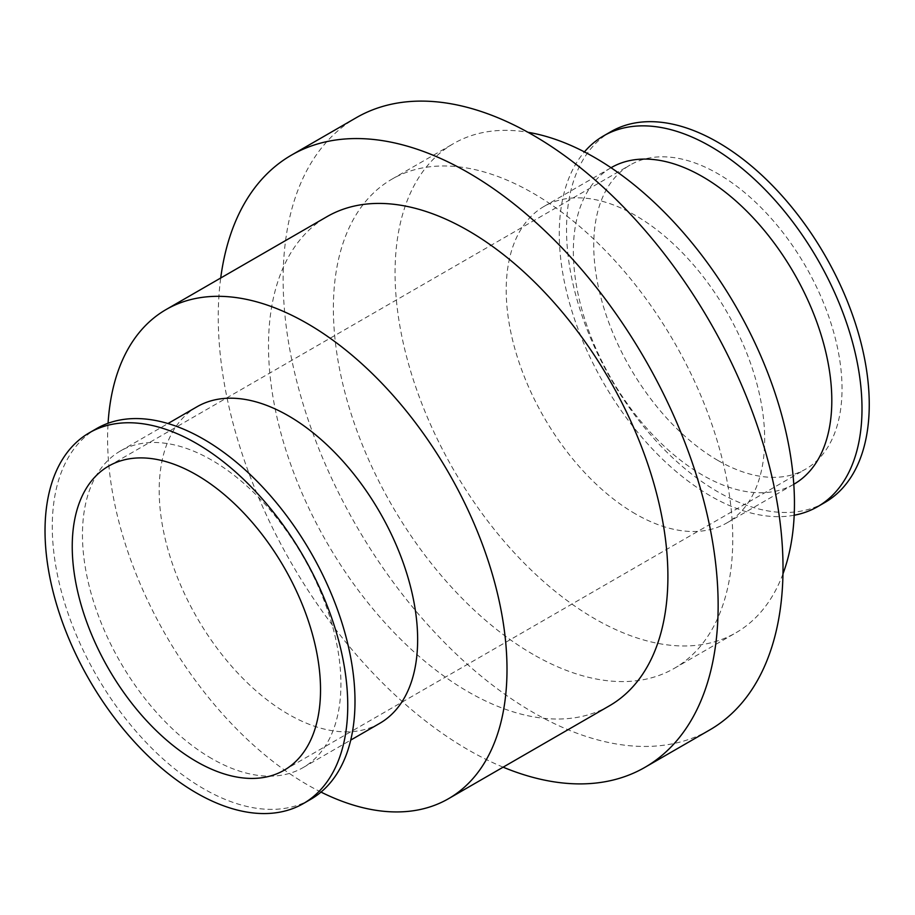 <?xml version="1.0" encoding="UTF-8"?>
<svg xmlns="http://www.w3.org/2000/svg" width="915" height="915" viewBox="0 0 915 915"><rect width="100%" height="100%" fill="white"/><g stroke="black" fill="none" stroke-linecap="round" stroke-linejoin="round"><path stroke-width="0.69" stroke-dasharray="4.58 3.43" d="M310.665 799.355A214.064 123.594 60 0 1 203.633 788.753A214.064 123.594 60 0 1 63.798 600.126A214.064 123.594 60 0 1 96.601 428.597M211.685 758.546A182.76 105.522 60 0 1 92.301 597.495A182.76 105.522 60 0 1 120.311 451.049A182.76 105.522 60 0 1 303.071 556.572A182.76 105.522 60 0 1 303.071 767.605A182.76 105.522 60 0 1 211.685 758.546M379.794 723.308A182.76 105.522 60 0 1 288.419 714.249A182.76 105.522 60 0 1 169.023 553.198A182.76 105.522 60 0 1 197.034 406.752M321.016 792.093A282.415 163.053 60 0 1 307.303 784.715A282.415 163.053 60 0 1 108.073 423.268M609.413 705.808A282.415 163.053 60 0 1 468.206 691.82A282.415 163.053 60 0 1 283.707 442.952A282.415 163.053 60 0 1 326.998 216.649M503.124 767.17A353.465 204.079 60 0 1 468.206 749.843A353.465 204.079 60 0 1 220.709 278.011M709.8 729.895A353.465 204.079 60 0 1 533.068 712.385A353.465 204.079 60 0 1 302.156 400.907A353.465 204.079 60 0 1 356.335 117.669M533.068 654.374A282.415 163.053 60 0 1 348.569 405.505A282.415 163.053 60 0 1 391.86 179.203A282.415 163.053 60 0 1 674.275 342.256A282.415 163.053 60 0 1 674.275 668.362A282.415 163.053 60 0 1 533.068 654.374M782.954 573.934A282.415 163.053 60 0 1 735.969 632.745A282.415 163.053 60 0 1 594.761 618.757A282.415 163.053 60 0 1 410.263 369.889A282.415 163.053 60 0 1 453.554 143.586A282.415 163.053 60 0 1 527.978 132.286M635.445 513.898A182.76 105.522 60 0 1 516.049 352.847A182.76 105.522 60 0 1 544.07 206.401A182.76 105.522 60 0 1 726.83 311.912A182.76 105.522 60 0 1 726.83 522.945A182.76 105.522 60 0 1 635.445 513.898M793.957 484.184A182.76 105.522 60 0 1 702.583 475.137A182.76 105.522 60 0 1 583.187 314.085A182.76 105.522 60 0 1 611.197 167.639M794.186 515.237A214.064 123.594 60 0 1 710.635 496.044A214.064 123.594 60 0 1 577.296 326.998A214.064 123.594 60 0 1 584.422 151.913M824.918 502.461A214.064 123.594 60 0 1 717.886 491.858A214.064 123.594 60 0 1 578.051 303.22A214.064 123.594 60 0 1 610.854 131.691M717.886 460.428A175.566 101.359 60 0 1 603.191 305.713A175.566 101.359 60 0 1 630.103 165.032A175.566 101.359 60 0 1 805.669 266.391A175.566 101.359 60 0 1 805.669 469.121A175.566 101.359 60 0 1 717.886 460.428M303.071 767.605L350.742 740.086M120.311 451.049L167.983 423.531M674.275 668.362L735.969 632.745M391.86 179.203L453.554 143.586M726.83 522.945L793.797 484.287M544.07 206.401L611.037 167.731M284.165 770.213L805.669 469.121M108.599 466.124L630.103 165.032"/><path stroke-width="1.37" d="M196.382 792.939A214.064 123.594 60 0 1 56.547 604.312A214.064 123.594 60 0 1 89.35 432.784A214.064 123.594 60 0 1 303.414 556.366A214.064 123.594 60 0 1 303.414 803.542A214.064 123.594 60 0 1 196.382 792.939M196.382 761.509A175.566 101.359 60 0 1 81.687 606.805A175.566 101.359 60 0 1 108.599 466.124A175.566 101.359 60 0 1 284.165 567.483A175.566 101.359 60 0 1 284.165 770.213A175.566 101.359 60 0 1 196.382 761.509M89.35 432.784L96.601 428.597A214.064 123.594 60 0 1 310.665 552.18A214.064 123.594 60 0 1 310.665 799.355L303.414 803.542M167.983 423.531L197.034 406.752A182.76 105.522 60 0 1 379.794 512.274A182.76 105.522 60 0 1 379.794 723.308L350.742 740.086M108.073 423.268A282.415 163.053 60 0 1 166.095 309.544A282.415 163.053 60 0 1 448.51 472.598A282.415 163.053 60 0 1 448.51 798.704A282.415 163.053 60 0 1 321.016 792.093M166.095 309.544L326.998 216.649A282.415 163.053 60 0 1 609.413 379.702A282.415 163.053 60 0 1 609.413 705.808L448.51 798.704M220.709 278.011A353.465 204.079 60 0 1 291.473 155.115A353.465 204.079 60 0 1 644.938 359.195A353.465 204.079 60 0 1 644.938 767.342A353.465 204.079 60 0 1 503.124 767.17M291.473 155.115L356.335 117.669A353.465 204.079 60 0 1 709.811 321.737A353.465 204.079 60 0 1 709.8 729.895L644.938 767.342M527.978 132.286A282.415 163.053 60 0 1 735.969 306.639A282.415 163.053 60 0 1 782.954 573.934M611.037 167.731L611.197 167.639A182.76 105.522 60 0 1 793.957 273.15A182.76 105.522 60 0 1 793.957 484.184L793.797 484.287M584.422 151.913A214.064 123.594 60 0 1 603.603 135.877A214.064 123.594 60 0 1 817.667 259.471A214.064 123.594 60 0 1 817.667 506.647A214.064 123.594 60 0 1 794.186 515.237M603.603 135.877L610.854 131.691A214.064 123.594 60 0 1 824.918 255.285A214.064 123.594 60 0 1 824.918 502.461L817.667 506.647"/></g></svg>

